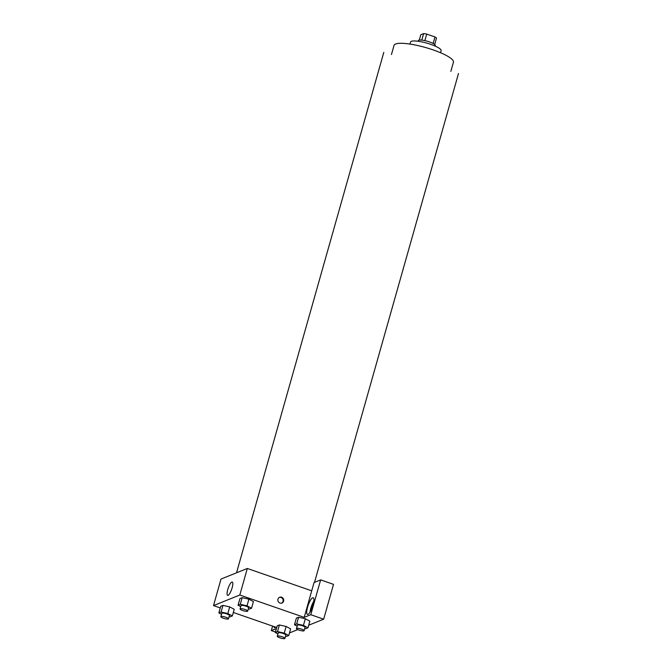 <?xml version="1.0" encoding="UTF-8"?>
<svg xmlns="http://www.w3.org/2000/svg" width="672" height="672" viewBox="0 0 672 672"><rect width="100%" height="100%" fill="white"/><g stroke="black" fill="none" stroke-linecap="round" stroke-linejoin="round"><path stroke-width="1.01" d="M419.294 40.102L420.815 34.734L423.629 33.6A8.383 1.781 -164.2 0 1 426.72 34.087L434.986 36.952A8.383 1.781 -164.2 0 1 436.506 38.069L434.7 44.461M418.118 41.252L418.295 40.631A8.82 1.873 15.8 0 1 427.291 41.236A8.82 1.873 15.8 0 1 435.271 45.436L435.095 46.057M421.781 40.118L423.629 33.6M433.138 43.462L434.986 36.952M424.872 40.631L426.72 34.087M409.979 44.083L410.567 42.034A15.876 3.368 15.8 0 1 426.762 43.109A15.876 3.368 15.8 0 1 441.126 50.677L440.538 52.735M391.448 54.541L394.027 45.41A30.87 6.552 15.8 0 1 425.519 47.51A30.87 6.552 15.8 0 1 453.432 62.227L450.853 71.35M220.273 607.942L213.503 605.598L221.012 579.054L247.321 568.47L311.716 590.822L314.068 582.532L320.645 579.886L310.783 614.72L304.206 617.366L311.716 590.822M320.645 579.886L333.522 584.354L323.669 619.189L308.7 625.212M289.498 632.932L297.805 629.588M311.581 609.118A5.292 1.369 109.1 0 1 311.892 607.866A5.292 1.369 109.1 0 1 313.186 604.498M313.849 601.104A8.82 2.285 -70.9 0 0 310.002 612.192M312.656 597.794A8.82 2.285 109.1 0 1 313.202 597.752A8.82 2.285 109.1 0 1 312.472 606.841A8.82 2.285 109.1 0 1 307.423 614.426A8.82 2.285 109.1 0 1 307.852 606.27A8.82 2.285 109.1 0 1 312.656 597.794M275.722 627.186A8.82 2.285 109.1 0 1 274.537 627.648A8.82 2.285 109.1 0 1 273.899 626.556M272.597 626.102L271.328 630.588L276.394 628.555M271.328 630.588L275.419 632.008M310.783 614.72L323.669 619.189M297.133 626.178L294.487 624.767L296.36 618.131L298.578 617.24L305.315 618.752M240.719 606.598L238.073 605.195L239.946 598.559L242.164 597.668L248.9 599.172L253.428 601.574L251.555 608.21L249.337 609.101L248.321 608.874M221.516 614.317L218.87 612.914L220.744 606.278L222.961 605.388L229.698 606.892L234.226 609.302L232.352 615.938L230.135 616.829L229.118 616.594M277.931 633.898L275.285 632.495L277.158 625.859L279.376 624.968L286.112 626.472L290.648 628.874L288.767 635.51L286.549 636.401L285.533 636.174M213.503 605.598L239.812 595.014L304.206 617.366M276.688 627.522L233.327 612.478M232.134 587.815A7.056 1.823 109.1 0 1 227.623 595.358A7.056 1.823 109.1 0 1 228.22 588.092A7.056 1.823 109.1 0 1 232.252 582.028A7.056 1.823 109.1 0 1 232.134 587.815M239.812 595.014L247.321 568.47M277.981 599.155A3.091 2.906 -111.9 0 1 283.492 599.046A3.091 2.906 -111.9 0 1 278.846 602.339A3.091 2.906 -111.9 0 1 277.981 599.155M281.669 603.095A3.091 2.906 68.1 0 0 279.376 597.391M218.87 612.914L221.08 612.024L227.825 613.536L232.352 615.938M228.488 618.82L229.429 615.502A3.965 0.84 -164.2 0 0 225.842 613.612A3.965 0.84 -164.2 0 0 221.794 613.343L220.853 616.661A3.965 0.84 -164.2 0 0 223.44 618.24A3.965 0.84 -164.2 0 0 228.488 618.82A3.965 0.84 -164.2 0 0 224.902 616.93A3.965 0.84 -164.2 0 0 220.853 616.661M227.825 613.536L229.698 606.9L222.961 605.388L220.744 606.278M221.08 612.024L222.961 605.388M238.073 605.195L240.282 604.304L247.027 605.808L251.555 608.21M247.691 611.1L248.632 607.782A3.965 0.84 -164.2 0 0 245.045 605.892A3.965 0.84 -164.2 0 0 240.996 605.623L240.055 608.941A3.965 0.84 -164.2 0 0 242.642 610.512A3.965 0.84 -164.2 0 0 247.691 611.1A3.965 0.84 -164.2 0 0 244.104 609.21A3.965 0.84 -164.2 0 0 240.055 608.941M247.027 605.808L248.9 599.172L242.164 597.668L239.946 598.559M240.282 604.304L242.164 597.668M275.285 632.495L277.494 631.604L284.239 633.108L288.767 635.51M284.903 638.4L285.844 635.082A3.965 0.84 -164.2 0 0 282.257 633.192A3.965 0.84 -164.2 0 0 278.208 632.923L277.267 636.241A3.965 0.84 -164.2 0 0 279.854 637.812A3.965 0.84 -164.2 0 0 284.903 638.4A3.965 0.84 -164.2 0 0 281.316 636.51A3.965 0.84 -164.2 0 0 277.267 636.241M284.239 633.108L286.121 626.472L279.376 624.968L277.158 625.859M277.494 631.604L279.376 624.968M294.487 624.767L296.696 623.876L303.442 625.388L307.969 627.791L305.752 628.681L304.735 628.454M304.105 630.68L305.046 627.362A3.965 0.84 -164.2 0 0 301.459 625.472A3.965 0.84 -164.2 0 0 297.41 625.204L296.47 628.522A3.965 0.84 -164.2 0 0 299.057 630.092A3.965 0.84 -164.2 0 0 304.105 630.68A3.965 0.84 -164.2 0 0 300.518 628.79A3.965 0.84 -164.2 0 0 296.47 628.522M303.442 625.388L305.323 618.752L309.851 621.155L307.969 627.791M296.36 618.131L298.578 617.24L305.323 618.752M296.696 623.876L298.578 617.24M314.513 582.347L458.497 73.508M236.527 572.813L383.796 52.374"/></g></svg>
